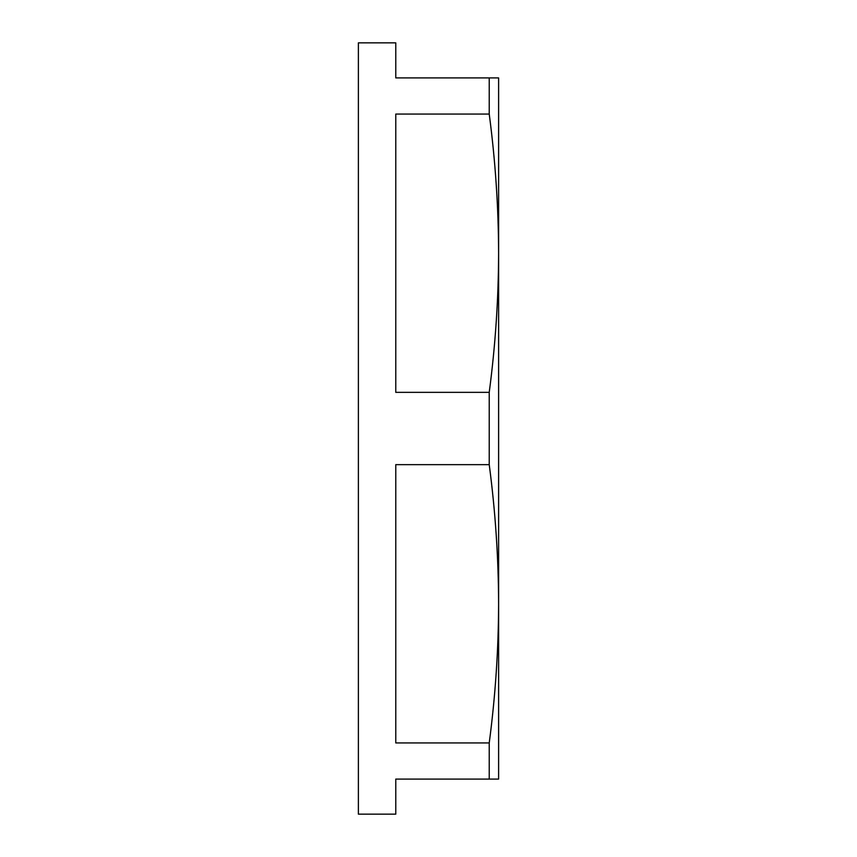 <?xml version="1.0" encoding="UTF-8"?>
<svg xmlns="http://www.w3.org/2000/svg" width="857" height="857" viewBox="0 0 857 857"><rect width="100%" height="100%" fill="white"/><g stroke="black" fill="none" stroke-linecap="round" stroke-linejoin="round"><path stroke-width="1.29" d="M498.613 253.169L498.613 253.201C498.474 206.826 495.346 160.452 489.229 114.067L489.229 77.912L498.613 77.912L498.613 603.799C498.474 557.414 495.346 511.04 489.229 464.655L489.229 392.345C495.346 345.96 498.474 299.586 498.613 253.201M489.229 77.912L395.773 77.912L395.773 42.85L358.387 42.85L358.387 814.15L395.773 814.15L395.773 779.088L489.229 779.088L489.229 742.933C495.346 696.548 498.474 650.174 498.613 603.799L498.613 779.088L489.229 779.088M489.229 464.655L395.773 464.655L395.773 742.933L489.229 742.933M489.229 114.067L395.773 114.067L395.773 392.345L489.229 392.345"/></g></svg>
